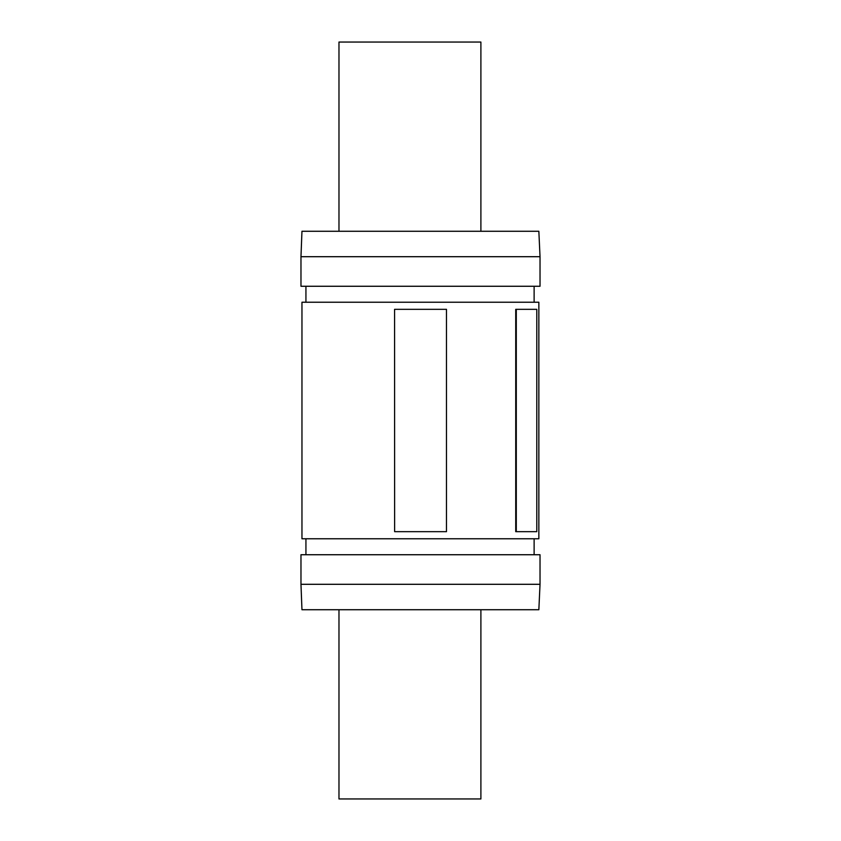 <?xml version="1.0" encoding="UTF-8"?>
<svg xmlns="http://www.w3.org/2000/svg" width="841" height="841" viewBox="0 0 841 841"><rect width="100%" height="100%" fill="white"/><g stroke="black" fill="none" stroke-linecap="round" stroke-linejoin="round"><path stroke-width="1.26" d="M338.976 609.725L338.976 798.95L480.894 798.95L480.894 609.725M480.894 231.275L480.894 42.05L338.976 42.05L338.976 231.275M516.29 309.33L536.789 309.33L536.789 531.67L516.29 531.67L516.29 309.33L515.733 309.33L515.733 531.67L516.29 531.67M394.629 309.33L446.476 309.33L446.476 531.67L394.629 531.67L394.576 309.33L394.629 531.67M300.973 584.295L301.961 609.725L300.973 584.295L300.973 554.734L540.027 554.734L540.027 584.295L300.973 584.295M305.935 538.766L305.935 554.734M301.961 302.234L301.961 538.766L538.85 538.766L538.85 302.234L301.961 302.234M305.935 286.266L305.935 302.234M300.973 256.705L300.973 286.266L540.027 286.266L540.027 256.705L300.973 256.705L301.961 231.275L300.973 256.705M540.027 584.295L538.85 609.725L301.961 609.725M540.027 256.705L538.85 231.275L301.961 231.275M534.119 286.266L534.119 302.234M534.119 538.766L534.119 554.734"/></g></svg>
